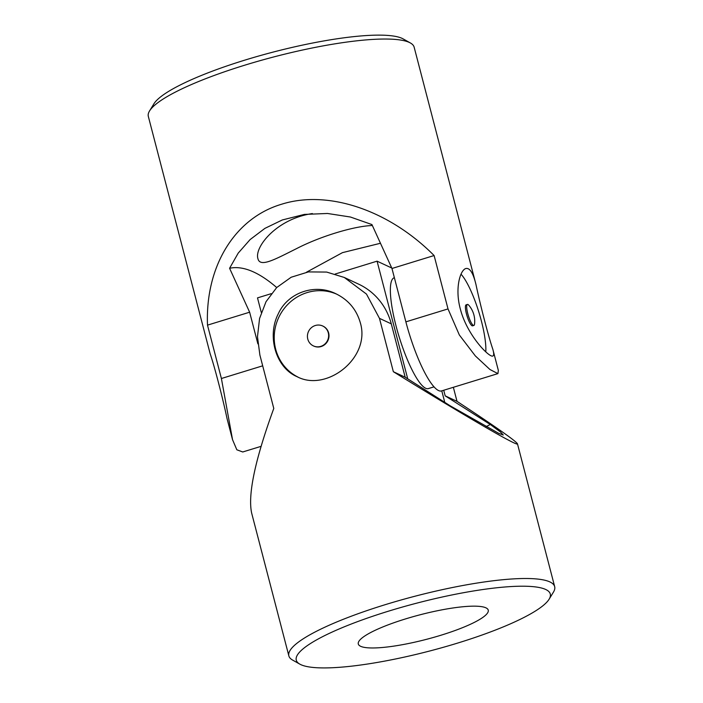 <?xml version="1.0" encoding="UTF-8"?>
<svg xmlns="http://www.w3.org/2000/svg" width="703" height="703" viewBox="0 0 703 703"><rect width="100%" height="100%" fill="white"/><g stroke="black" fill="none" stroke-linecap="round" stroke-linejoin="round"><path stroke-width="1.05" d="M461.027 274.205A45.783 10.018 -107.1 0 1 478.268 310.251A45.783 10.018 -107.1 0 1 485.782 351.843M473.866 325.445L472.592 325.841A10.984 2.408 -107.1 0 1 466.484 313.995A10.984 2.408 -107.1 0 1 466.142 304.83L467.416 304.434A10.984 2.408 72.9 0 0 467.767 313.6A10.984 2.408 72.9 0 0 473.866 325.445A10.984 2.408 72.9 0 0 474.56 324.03A24.42 24.42 0 0 0 468.778 305.216A10.984 2.408 72.9 0 0 467.926 304.496A10.984 2.408 72.9 0 0 467.416 304.434M475.984 284.548C473.198 273.072 469.841 267.72 465.904 268.502C460.14 269.97 454.744 288.45 460.289 308.845C466.994 335.313 489.376 357.827 492.785 356.034C493.963 355.613 493.981 353.363 492.838 349.268C488.708 337.458 480.131 304.513 475.984 284.548L414.146 47.171A137.349 25.941 165.4 0 0 410.411 42.988L403.162 38.911A131.241 24.79 165.4 0 0 245.338 59.975A131.241 24.79 165.4 0 0 153.895 103.842L149.554 110.933A137.349 25.941 165.4 0 0 148.324 116.408L210.162 353.794C214.292 365.604 222.869 398.539 227.016 418.505L232.535 439.665L221.401 378.504L262.685 365.824M380.472 243.264L342.466 252.641L306.499 272.21M261.068 446.352L242.728 451.976L236.832 449.779L232.526 439.665M257.878 343.846L249.635 312.202L229.582 268.274L238.22 253.106L250.119 239.565L264.908 228.37L282.307 219.96L304.364 214.415L327.501 213.475L350.428 217.016L371.931 224.565L391.975 268.484L434.111 255.541C388.873 210.021 327.914 189.529 281.516 204.257C234.732 218.141 205.162 266.437 207.499 325.137L221.401 378.504M410.411 42.988A137.349 25.941 165.4 0 0 245.25 65.036A137.349 25.941 165.4 0 0 149.554 110.933M434.111 255.541L448.013 308.916L459.34 334.971L475.333 355.911L489.929 369.497L497.909 373.618L498.348 370.428L492.838 349.268M391.975 268.484L405.877 321.851A64.096 14.025 72.9 0 0 441.493 390.938L497.909 373.618M207.499 325.137L249.635 312.202M229.582 268.274A579.606 126.812 -107.1 0 1 276.701 287.536M312.369 213.563C276.657 218.756 254.196 247.184 257.922 258.669C260.057 267.817 275.251 259.231 296.481 248.66C320.137 236.384 354.215 226.041 372.37 225.522M407.722 378.829L377.072 261.164L335.226 274.021M271.27 293.661L257.5 297.887L261.296 312.475M444.771 402.362L441.774 390.85M377.072 261.164L391.764 268.01M433.988 386.861L428.312 388.601A57.989 12.689 -107.1 0 1 399.155 336.895A57.989 12.689 -107.1 0 1 394.26 277.729L394.374 277.694M300.858 664.66A131.241 24.79 -14.6 0 1 299.838 664.142A131.241 24.79 -14.6 0 1 417.028 603.077A131.241 24.79 -14.6 0 1 549.105 599.22A131.241 24.79 -14.6 0 1 431.501 650.53A131.241 24.79 -14.6 0 1 300.858 664.66M360.639 646.303A67.145 12.68 -14.6 0 1 358.293 643.992A67.145 12.68 -14.6 0 1 420.078 614.791A67.145 12.68 -14.6 0 1 488.251 610.142A67.145 12.68 -14.6 0 1 394.225 646.057A67.145 12.68 -14.6 0 1 360.639 646.303M443.725 390.253L445.184 395.842L490.29 424.498L500.404 431.941L503.269 434.999L498.761 433.373L450.307 405.886L405.192 377.23L393.355 371.711L379.462 318.345L366.483 294.091L344.285 277.465L326.667 272.07L308.389 271.912L291.174 277.237L276.701 287.536L266.015 301.701L259.565 318.503L257.483 336.728L259.89 355.068L273.783 408.434C255.101 459.683 247.72 494.552 251.639 513.032L288.854 655.89A137.349 25.941 -14.6 0 1 415.227 596.162A137.349 25.941 -14.6 0 1 554.676 586.645A137.349 25.941 -14.6 0 1 553.446 592.119L549.105 599.22M405.192 377.23L391.29 323.855A64.096 61.363 -65 0 0 358.565 284.117L344.285 277.465M393.355 371.711C465.738 416.466 519.236 447.539 517.461 443.786C515.835 440.966 495.685 426.818 457.012 401.351L453.356 387.3M445.184 395.842L457.012 401.351M299.838 664.142L292.589 660.064A137.349 25.941 -14.6 0 1 288.854 655.89M360.279 322.615C371.105 357.748 326.552 392.45 297.053 376.676C275.971 367.871 266.657 336.35 278.309 313.766C287.685 292.738 314.698 283.177 335.7 293.669C348.24 299.742 356.43 309.39 360.279 322.615M486.045 426.659A579.606 554.869 -65 0 0 490.29 424.498M336.737 294.17A45.783 43.832 -65 0 0 307.062 292.606A45.783 43.832 -65 0 0 274.478 332.651A45.783 43.832 -65 0 0 298.037 377.116M313.397 345.902L313.758 346.069A10.984 10.519 -65 0 0 325.129 344.294A10.984 10.519 -65 0 0 328.644 332.967A10.984 10.519 -65 0 0 323.029 326.148L322.668 325.981A10.984 10.519 115 0 1 327.572 340.384A10.984 10.519 115 0 1 313.397 345.902A10.984 10.519 115 0 1 307.782 339.092A10.984 10.519 115 0 1 315.313 325.507A10.984 10.519 115 0 1 322.668 325.981M405.877 321.851L448.013 308.916M379.462 318.345L391.29 323.855M517.461 443.786L554.676 586.645"/></g></svg>
